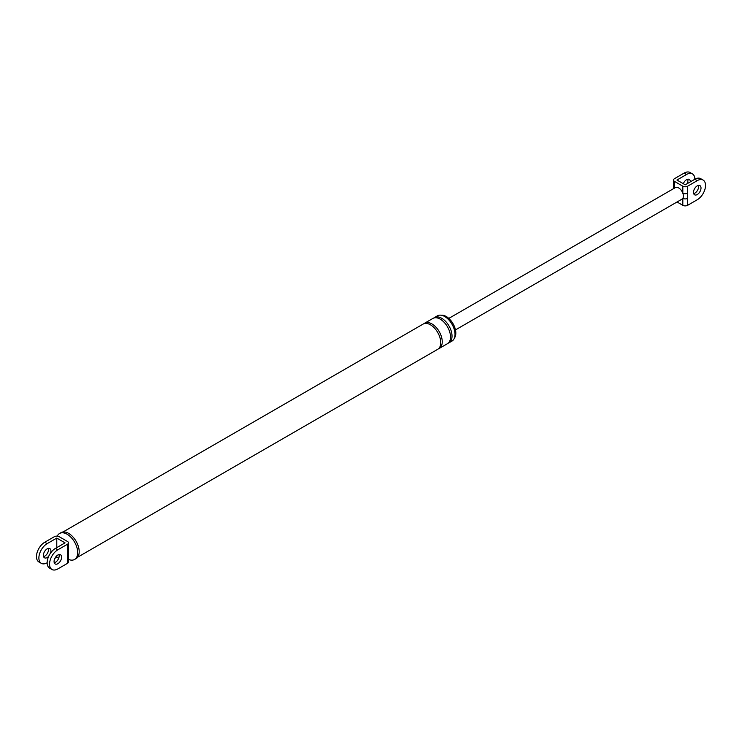 <?xml version="1.0" encoding="UTF-8"?>
<svg xmlns="http://www.w3.org/2000/svg" width="742" height="742" viewBox="0 0 742 742"><rect width="100%" height="100%" fill="white"/><g stroke="black" fill="none" stroke-linecap="round" stroke-linejoin="round"><path stroke-width="1.11" d="M68.459 554.497L68.459 561.972A3.404 1.966 180 0 1 67.466 563.354L67.466 555.888A3.404 1.966 0 0 0 68.459 554.497L68.459 542.856A3.404 1.966 0 0 0 67.466 541.465L59.184 536.689A3.404 1.966 0 0 0 54.37 536.689L44.743 542.254L47.154 543.636L56.782 538.08L56.782 547.633M67.466 555.888L67.466 551.723A3.404 1.966 0 0 0 68.459 550.332M47.154 562.751A11.705 6.752 -60 0 1 41.302 563.326L38.89 561.935A11.705 6.752 -60 0 1 37.1 552.558A11.705 6.752 -60 0 1 44.743 542.254M48.323 548.394A5.324 3.07 -60 0 1 44.743 556.148A5.324 3.07 -60 0 1 43.574 556.611M41.302 563.326A11.705 6.752 -60 0 1 39.511 553.949A11.705 6.752 -60 0 1 47.154 543.636M54.945 558.253L56.782 557.186L58.674 558.281M56.782 555.804L56.782 557.186M48.731 556.222A5.324 3.07 -60 0 1 47.154 557.539A5.324 3.07 -60 0 1 44.492 557.798A5.324 3.07 -60 0 1 43.676 553.541A5.324 3.07 -60 0 1 47.154 548.848A5.324 3.07 -60 0 1 49.816 548.588A5.324 3.07 -60 0 1 50.567 553.04M67.466 563.354L57.839 568.919A11.705 6.752 -60 0 1 51.986 569.494A11.705 6.752 -60 0 1 50.187 560.117A11.705 6.752 -60 0 1 57.839 549.803L67.466 544.248A3.404 1.966 0 0 0 68.459 542.856M56.782 538.08L65.055 542.856L55.427 548.412A11.705 6.752 120 0 0 47.785 558.726A11.705 6.752 120 0 0 49.575 568.103L51.986 569.494M54.259 562.779A5.324 3.07 120 0 0 55.427 562.315A5.324 3.07 120 0 0 58.998 554.562M441.249 315.229A13.56 7.828 60 0 1 446.23 316.491A13.56 7.828 60 0 1 454.586 326.962A13.56 7.828 60 0 1 454.429 338.046M433.708 318.058A14.571 8.412 60 0 1 434.422 317.548L437.437 315.814A14.571 8.412 60 0 1 444.718 316.537A14.571 8.412 60 0 1 454.243 329.383A14.571 8.412 60 0 1 452.008 341.06L449.003 342.795A14.571 8.412 60 0 1 448.205 343.166M57.282 536.132A14.998 8.663 60 0 1 59.583 533.47L61.094 532.608A14.998 8.663 60 0 1 68.589 533.35A14.998 8.663 60 0 1 78.392 546.566A14.998 8.663 60 0 1 76.092 558.587L74.59 559.449A14.998 8.663 60 0 1 68.459 559.403M57.839 555.016A5.324 3.07 -60 0 1 60.492 554.756A5.324 3.07 -60 0 1 61.308 559.014A5.324 3.07 -60 0 1 57.839 563.707A5.324 3.07 -60 0 1 55.177 563.966A5.324 3.07 -60 0 1 54.361 559.709A5.324 3.07 -60 0 1 57.839 555.016M434.422 317.548A14.571 8.412 60 0 1 441.713 318.272A14.571 8.412 60 0 1 451.238 331.118A14.571 8.412 60 0 1 449.003 342.795M423.932 323.697A14.571 8.412 60 0 1 424.647 323.197L432.92 318.42A14.571 8.412 60 0 1 440.21 319.143A14.571 8.412 60 0 1 449.726 331.989A14.571 8.412 60 0 1 447.491 343.667L439.218 348.443A14.571 8.412 60 0 1 438.429 348.814M424.647 323.197A14.571 8.412 60 0 1 431.937 323.92A14.571 8.412 60 0 1 441.453 336.766A14.571 8.412 60 0 1 439.218 348.443M63.079 531.949L423.144 324.068A14.571 8.412 60 0 1 430.425 324.792A14.571 8.412 60 0 1 439.95 337.629A14.571 8.412 60 0 1 437.715 349.315L77.65 557.196M59.583 533.47A14.998 8.663 60 0 1 67.086 534.212A14.998 8.663 60 0 1 76.89 547.429A14.998 8.663 60 0 1 74.59 559.449M673.486 188.681L673.541 180.028A3.404 1.966 0 0 1 674.534 178.646L684.161 173.081A11.705 6.752 -60 0 1 690.014 172.506L692.425 173.897A11.705 6.752 120 0 0 686.573 174.472L676.945 180.028L685.218 184.814L694.846 179.249A11.705 6.752 120 0 0 692.425 173.897M687.741 179.221A5.324 3.07 -60 0 1 687.055 183.747M673.541 187.012A3.404 1.966 -0 0 0 674.274 188.227M697.257 180.64L694.846 179.249A11.705 6.752 -60 0 1 700.698 178.674L703.11 180.065A11.705 6.752 -60 0 0 697.257 180.64L687.63 186.196L687.63 205.311A3.404 1.966 180 0 1 682.816 205.311L677.047 201.982M703.11 180.065A11.705 6.752 -60 0 1 704.9 189.442A11.705 6.752 -60 0 1 697.257 199.746L687.63 205.311M697.257 185.852A5.324 3.07 -60 0 1 699.91 185.593A5.324 3.07 -60 0 1 700.726 189.85A5.324 3.07 -60 0 1 697.257 194.543A5.324 3.07 -60 0 1 694.595 194.803A5.324 3.07 -60 0 1 693.779 190.536A5.324 3.07 -60 0 1 697.257 185.852M448.817 318.401L675.35 187.605A6.65 3.84 60 0 1 678.67 187.939A6.65 3.84 60 0 1 682.816 193.18A6.65 3.84 60 0 1 682.816 198.337A3.404 1.966 -0 0 0 687.63 198.337M687.63 186.196A3.404 1.966 0 0 1 682.816 186.196L682.816 193.18A3.404 1.966 -0 0 0 687.63 193.18M682.816 186.196L674.534 181.419L674.534 188.078M690.338 181.855A5.324 3.07 120 0 0 689.235 179.425A5.324 3.07 120 0 0 686.573 179.685A5.324 3.07 120 0 0 683.326 183.719M682.816 205.311L682.816 198.337A6.65 3.84 60 0 1 682 199.125L455.458 329.912M673.541 180.028A3.404 1.966 0 0 0 674.534 181.419M698.426 185.389A5.324 3.07 -60 0 1 694.846 193.152A5.324 3.07 -60 0 1 693.677 193.606M67.466 551.723L67.466 544.248M57.839 549.803L55.427 548.412M686.573 174.472L684.161 173.081"/></g></svg>
